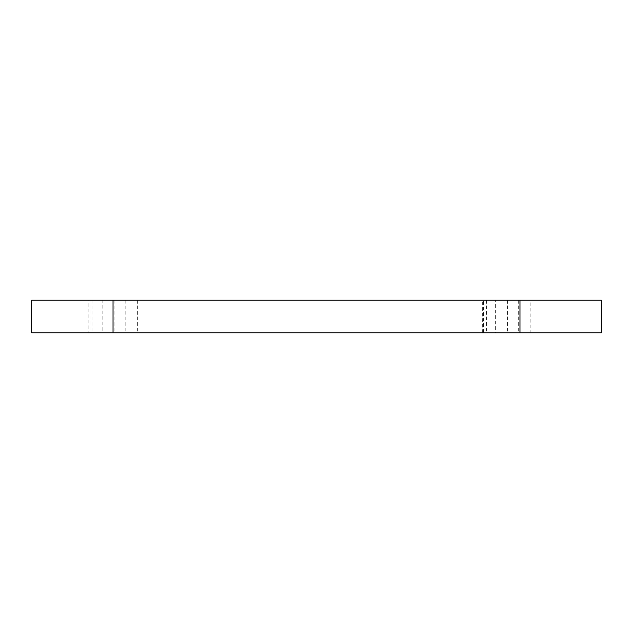<?xml version="1.0" encoding="UTF-8"?>
<svg xmlns="http://www.w3.org/2000/svg" width="633" height="633" viewBox="0 0 633 633"><rect width="100%" height="100%" fill="white"/><g stroke="black" fill="none" stroke-linecap="round" stroke-linejoin="round"><path stroke-width="0.47" stroke-dasharray="3.17 2.37" d="M88.834 300.224L89.926 300.224L89.926 332.776L88.834 332.776L88.834 300.224L495.623 300.224L483.422 300.224L483.422 332.776L601.35 332.776L601.35 300.224L530.865 300.224L530.865 332.776M482.33 332.776L482.33 300.224L530.865 300.224M88.834 332.776L495.623 332.776L495.623 300.224M137.377 300.224L137.377 332.776M483.422 332.776L495.623 332.776M483.422 300.224L482.33 300.224M31.65 300.224L31.65 332.776L102.135 332.776L102.135 300.224L31.65 300.224M89.926 300.224L102.135 300.224M89.926 332.776L102.135 332.776M486.397 300.224L486.397 332.776M92.901 300.224L92.901 332.776M114.051 300.224L114.051 332.776M125.168 300.224L125.168 332.776M507.539 300.224L507.539 332.776M518.656 300.224L518.656 332.776"/><path stroke-width="0.95" d="M113.038 300.224L601.35 300.224L601.35 332.776L31.65 332.776L31.65 300.224L113.038 300.224L113.038 332.776M519.962 300.224L519.962 332.776"/></g></svg>
